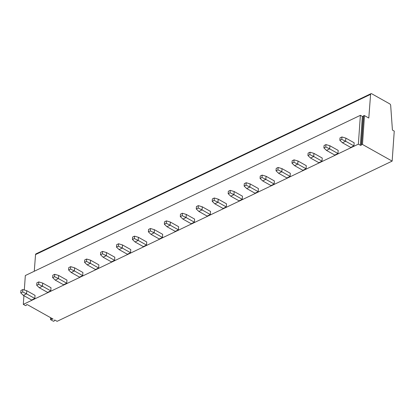 <?xml version="1.0" encoding="UTF-8"?>
<svg xmlns="http://www.w3.org/2000/svg" width="415" height="415" viewBox="0 0 415 415"><rect width="100%" height="100%" fill="white"/><g stroke="black" fill="none" stroke-linecap="round" stroke-linejoin="round"><path stroke-width="0.62" d="M50.957 319.28A0.55 0.285 4 0 0 50.557 319.524A0.55 0.285 4 0 0 50.723 319.742L53.198 321.132A0.55 0.285 4 0 0 54.111 321.049L54.661 319.965L57.094 321.329L392.154 161.103L362.477 144.462A0.55 0.285 4 0 0 361.564 144.55L361.247 145.167A0.55 0.285 4 0 1 360.339 145.25L358.368 144.145L23.307 304.371L25.279 305.476A0.55 0.285 4 0 0 26.192 305.393L26.508 304.771A0.55 0.285 -176 0 1 27.421 304.688L53.084 319.078L50.957 319.28L51.05 317.937M392.154 161.103L394.25 131.104L392.429 130.082L390.676 105.415A1.38 0.872 64.4 0 0 389.778 103.895L371.664 93.738A1.38 0.872 64.4 0 0 370.984 93.671L35.929 253.897A1.38 0.872 64.4 0 0 35.54 254.582L34.274 271.26M358.368 144.145L360.381 115.318L362.352 116.423A0.55 0.285 4 0 0 363.265 116.335L363.582 115.718A0.55 0.285 4 0 1 364.495 115.635L368.8 118.047L370.595 94.355A1.38 0.872 64.4 0 1 370.984 93.671M360.381 115.318L25.325 275.539L24.314 289.997M23.307 304.371L23.914 295.688M350.737 147.418L353.928 145.893L345.633 141.245L342.442 142.77L350.737 147.418M342.442 142.77L339.854 140.291L341.768 139.373L345.633 141.245L345.851 138.128L354.145 142.776L353.928 145.893M334.781 155.049L337.971 153.524L329.676 148.871L326.486 150.401L334.781 155.049M326.486 150.401L323.897 147.922L325.811 147.003L329.676 148.871L329.894 145.758L338.189 150.406L337.971 153.524M318.824 162.68L322.014 161.155L313.724 156.502L310.534 158.027L318.824 162.68M310.534 158.027L307.94 155.547L309.86 154.634L313.724 156.502L313.942 153.384L322.232 158.037L322.014 161.155M302.872 170.311L306.062 168.781L297.768 164.132L294.577 165.658L302.872 170.311M294.577 165.658L291.989 163.178L293.903 162.265L297.768 164.132L297.986 161.015L306.28 165.668L306.062 168.781M286.915 177.936L290.106 176.411L281.811 171.763L278.621 173.288L286.915 177.936M278.621 173.288L276.032 170.809L277.946 169.891L281.811 171.763L282.029 168.646L290.324 173.294L290.106 176.411M270.959 185.567L274.149 184.042L265.859 179.394L262.669 180.919L270.959 185.567M262.669 180.919L260.075 178.44L261.99 177.521L265.859 179.394L266.077 176.276L274.367 180.924L274.149 184.042M255.007 193.198L258.197 191.673L249.903 187.02L246.712 188.55L255.007 193.198M246.712 188.55L244.124 186.07L246.038 185.152L249.903 187.02L250.121 183.907L258.415 188.555L258.197 191.673M239.05 200.829L242.241 199.304L233.946 194.651L230.756 196.176L239.05 200.829M230.756 196.176L228.167 193.696L230.081 192.783L233.946 194.651L234.164 191.533L242.459 196.186L242.241 199.304M223.094 208.46L226.284 206.929L217.994 202.281L214.799 203.807L223.094 208.46M214.799 203.807L212.21 201.327L214.124 200.414L217.994 202.281L218.212 199.164L226.502 203.817L226.284 206.929M207.137 216.085L210.332 214.56L202.038 209.912L198.847 211.437L207.137 216.085M198.847 211.437L196.259 208.958L198.173 208.04L202.038 209.912L202.255 206.794L210.55 211.443L210.332 214.56M191.185 223.716L194.376 222.191L186.081 217.543L182.891 219.068L191.185 223.716M182.891 219.068L180.302 216.589L182.216 215.67L186.081 217.543L186.299 214.425L194.594 219.073L194.376 222.191M175.229 231.347L178.419 229.822L170.129 225.169L166.934 226.694L175.229 231.347M166.934 226.694L164.345 224.219L166.259 223.301L170.129 225.169L170.347 222.056L178.637 226.704L178.419 229.822M159.272 238.978L162.462 237.453L154.173 232.799L150.982 234.325L159.272 238.978M150.982 234.325L148.394 231.845L150.308 230.932L154.173 232.799L154.39 229.682L162.68 234.335L162.462 237.453M143.32 246.609L146.511 245.078L138.216 240.43L135.025 241.955L143.32 246.609M135.025 241.955L132.437 239.476L134.351 238.563L138.216 240.43L138.434 237.313L146.728 241.966L146.511 245.078M127.364 254.234L130.554 252.709L122.259 248.061L119.069 249.586L127.364 254.234M119.069 249.586L116.48 247.107L118.394 246.188L122.259 248.061L122.477 244.943L130.772 249.591L130.554 252.709M111.407 261.865L114.597 260.34L106.307 255.687L103.117 257.217L111.407 261.865M103.117 257.217L100.523 254.737L102.443 253.819L106.307 255.687L106.525 252.574L114.815 257.222L114.597 260.34M95.455 269.496L98.646 267.971L90.351 263.318L87.16 264.843L95.455 269.496M87.16 264.843L84.572 262.363L86.486 261.45L90.351 263.318L90.569 260.2L98.863 264.853L98.646 267.971M79.498 277.127L82.689 275.601L74.394 270.948L71.204 272.473L79.498 277.127M71.204 272.473L68.615 269.994L70.529 269.081L74.394 270.948L74.612 267.831L82.907 272.484L82.689 275.601M63.542 284.752L66.732 283.227L58.442 278.579L55.252 280.104L63.542 284.752M55.252 280.104L52.658 277.625L54.573 276.712L58.442 278.579L58.66 275.461L66.95 280.109L66.732 283.227M47.585 292.383L50.78 290.858L42.486 286.21L39.295 287.735L47.585 292.383M39.295 287.735L36.707 285.255L38.621 284.337L42.486 286.21L42.703 283.092L50.998 287.74L50.78 290.858M31.633 300.014L34.824 298.489L26.529 293.836L23.339 295.366L31.633 300.014M23.339 295.366L20.75 292.886L22.664 291.968L26.529 293.836L26.747 290.723L35.042 295.371L34.824 298.489M339.854 140.291L340.02 137.873L341.939 136.96L345.851 138.128M341.768 139.373L341.939 136.96M323.897 147.922L324.068 145.504L325.983 144.586L329.894 145.758M325.811 147.003L325.983 144.586M307.94 155.547L308.112 153.135L310.026 152.217L313.942 153.384M309.86 154.634L310.026 152.217M291.989 163.178L292.155 160.766L294.069 159.848L297.986 161.015M293.903 162.265L294.069 159.848M276.032 170.809L276.203 168.391L278.117 167.478L282.029 168.646M277.946 169.891L278.117 167.478M260.075 178.44L260.247 176.022L262.161 175.109L266.077 176.276M261.99 177.521L262.161 175.109M244.124 186.07L244.29 183.653L246.204 182.735L250.121 183.907M246.038 185.152L246.204 182.735M228.167 193.696L228.338 191.284L230.252 190.366L234.164 191.533M230.081 192.783L230.252 190.366M212.21 201.327L212.381 198.915L214.296 197.997L218.212 199.164M214.124 200.414L214.296 197.997M196.259 208.958L196.425 206.54L198.339 205.627L202.255 206.794M198.173 208.04L198.339 205.627M180.302 216.589L180.468 214.171L182.387 213.258L186.299 214.425M182.216 215.67L182.387 213.258M164.345 224.219L164.516 221.802L166.431 220.884L170.347 222.056M166.259 223.301L166.431 220.884M148.394 231.845L148.56 229.433L150.474 228.515L154.39 229.682M150.308 230.932L150.474 228.515M132.437 239.476L132.603 237.058L134.517 236.145L138.434 237.313M134.351 238.563L134.517 236.145M116.48 247.107L116.651 244.689L118.566 243.776L122.477 244.943M118.394 246.188L118.566 243.776M100.523 254.737L100.695 252.32L102.609 251.407L106.525 252.574M102.443 253.819L102.609 251.407M84.572 262.363L84.738 259.951L86.652 259.033L90.569 260.2M86.486 261.45L86.652 259.033M68.615 269.994L68.786 267.582L70.7 266.663L74.612 267.831M70.529 269.081L70.7 266.663M52.658 277.625L52.83 275.207L54.744 274.294L58.66 275.461M54.573 276.712L54.744 274.294M36.707 285.255L36.873 282.838L38.787 281.925L42.703 283.092M38.621 284.337L38.787 281.925M20.75 292.886L20.921 290.469L22.835 289.551L26.747 290.723M22.664 291.968L22.835 289.551M360.339 145.25L362.352 116.423M361.247 145.167L363.265 116.335M361.564 144.55L363.582 115.718M362.477 144.462L364.495 115.635M35.54 254.582L370.595 94.355M50.557 319.524L50.682 317.734"/></g></svg>
